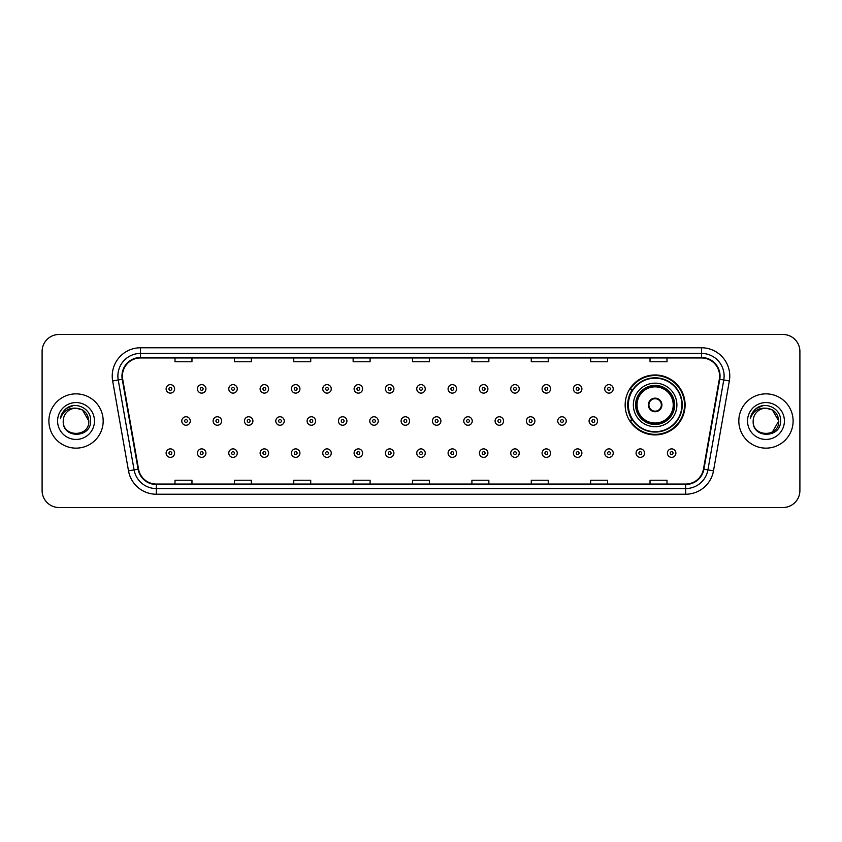 <?xml version="1.0" encoding="UTF-8"?>
<svg xmlns="http://www.w3.org/2000/svg" width="842" height="842" viewBox="0 0 842 842"><rect width="100%" height="100%" fill="white"/><g stroke="black" fill="none" stroke-linecap="round" stroke-linejoin="round"><path stroke-width="1.26" d="M625.153 404.939A29.975 29.975 0 0 0 655.129 434.914A29.975 29.975 0 0 0 685.104 404.939A29.975 29.975 0 0 0 655.129 374.964A29.975 29.975 0 0 0 625.153 404.939M632.342 420.211A27.428 27.428 0 0 1 632.342 389.667M42.1 351.44L42.1 490.56A16.966 16.966 0 0 0 59.066 507.526L782.934 507.526A16.966 16.966 0 0 0 799.9 490.56L799.9 351.44A16.966 16.966 0 0 0 782.934 334.474L59.066 334.474A16.966 16.966 0 0 0 42.1 351.44L42.1 490.56M48.889 421A27.144 27.144 0 0 0 76.033 448.144A27.144 27.144 0 0 0 103.177 421A27.144 27.144 0 0 0 76.033 393.856A27.144 27.144 0 0 0 48.889 421A27.144 27.144 0 0 0 76.033 448.144A27.144 27.144 0 0 0 103.177 421A27.144 27.144 0 0 0 76.033 393.856A27.144 27.144 0 0 0 48.889 421M738.823 421A27.144 27.144 0 0 0 765.967 448.144A27.144 27.144 0 0 0 793.111 421A27.144 27.144 0 0 0 765.967 393.856A27.144 27.144 0 0 0 738.823 421A27.144 27.144 0 0 0 765.967 448.144A27.144 27.144 0 0 0 793.111 421A27.144 27.144 0 0 0 765.967 393.856A27.144 27.144 0 0 0 738.823 421M122.406 376.037A18.092 18.092 0 0 1 140.498 357.945L701.502 357.945A18.092 18.092 0 0 1 719.321 379.184L703.47 469.099A18.092 18.092 0 0 1 685.641 484.055L156.359 484.055A18.092 18.092 0 0 1 138.53 469.099L122.679 379.184A18.092 18.092 0 0 1 122.406 376.037M121.953 376.037A18.545 18.545 0 0 0 122.237 379.258L138.088 469.183A18.545 18.545 0 0 0 156.359 484.508L685.641 484.508A18.545 18.545 0 0 0 703.912 469.183L719.763 379.258A18.545 18.545 0 0 0 701.502 357.492L140.498 357.492A18.545 18.545 0 0 0 121.953 376.037M112.66 380.952A28.281 28.281 0 0 1 140.498 347.767L701.502 347.767A28.281 28.281 0 0 1 729.34 380.952L713.49 470.867A28.281 28.281 0 0 1 685.641 494.233L156.359 494.233A28.281 28.281 0 0 1 128.51 470.867L112.66 380.952L118.227 379.974A22.618 22.618 0 0 1 140.498 353.419L701.502 353.419A22.618 22.618 0 0 1 723.773 379.974L707.922 469.889A22.618 22.618 0 0 1 685.641 488.581L156.359 488.581A22.618 22.618 0 0 1 134.078 469.889L118.227 379.974A22.618 22.618 0 0 1 117.88 376.037M782.934 334.474L59.066 334.474M59.066 507.526L782.934 507.526M799.9 490.56L799.9 351.44M412.517 357.945L412.517 361.776L429.483 361.776L429.483 357.945M353.135 357.945L353.135 361.776L370.101 361.776L370.101 357.945M293.753 357.945L293.753 361.776L310.719 361.776L310.719 357.945M234.381 357.945L234.381 361.776L251.348 361.776L251.348 357.945M174.999 357.945L174.999 361.776L191.965 361.776L191.965 357.945M471.899 357.945L471.899 361.776L488.865 361.776L488.865 357.945M531.281 357.945L531.281 361.776L548.247 361.776L548.247 357.945M590.652 357.945L590.652 361.776L607.619 361.776L607.619 357.945M650.035 357.945L650.035 361.776L667.001 361.776L667.001 357.945M429.483 484.055L429.483 480.224L412.517 480.224L412.517 484.055M370.101 484.055L370.101 480.224L353.135 480.224L353.135 484.055M310.719 484.055L310.719 480.224L293.753 480.224L293.753 484.055M251.348 484.055L251.348 480.224L234.381 480.224L234.381 484.055M191.965 484.055L191.965 480.224L174.999 480.224L174.999 484.055M488.865 484.055L488.865 480.224L471.899 480.224L471.899 484.055M548.247 484.055L548.247 480.224L531.281 480.224L531.281 484.055M607.619 484.055L607.619 480.224L590.652 480.224L590.652 484.055M667.001 484.055L667.001 480.224L650.035 480.224L650.035 484.055M88.82 421C89.599 437.493 62.466 437.493 63.245 421C62.055 438.871 91.178 438.461 90.61 421C91.599 408.77 75.717 400.855 66.318 408.486C62.992 411.149 61.003 414.569 60.35 418.758C62.982 411.264 68.202 407.749 76.033 408.212L82.421 409.928L88.82 421C89.599 437.493 62.466 437.493 63.245 421C62.466 437.493 89.599 437.493 88.82 421C89.599 437.493 62.466 437.493 63.245 421C62.466 437.493 89.599 437.493 88.82 421L82.421 409.928L76.033 408.212L82.421 409.928L88.82 421C88.052 413.233 83.8 408.97 76.033 408.212A12.788 12.788 0 0 0 63.245 421M57.593 421A18.44 18.44 0 0 0 76.033 439.44A18.44 18.44 0 0 0 94.472 421A18.44 18.44 0 0 0 76.033 402.56A18.44 18.44 0 0 0 57.593 421M66.308 408.486L74.012 405.286M633.352 404.939A21.776 21.776 0 0 1 655.129 383.163A21.776 21.776 0 0 1 676.894 404.939A21.776 21.776 0 0 1 655.129 426.715A21.776 21.776 0 0 1 633.352 404.939A21.776 21.776 0 0 0 655.129 426.715A21.776 21.776 0 0 0 676.894 404.939M632.679 389.667A27.144 27.144 0 0 0 632.679 420.211M681.873 404.939A26.744 26.744 0 0 0 655.129 378.195A26.744 26.744 0 0 0 628.374 404.939A26.744 26.744 0 0 0 655.129 431.693A26.744 26.744 0 0 0 681.873 404.939M635.899 404.939A19.229 19.229 0 0 0 655.129 424.168A19.229 19.229 0 0 0 674.358 404.939A19.229 19.229 0 0 0 655.129 385.71A19.229 19.229 0 0 0 635.899 404.939M637.026 404.939A18.092 18.092 0 0 1 655.129 386.846A18.092 18.092 0 0 1 673.221 404.939A18.092 18.092 0 0 1 655.129 423.031A18.092 18.092 0 0 1 637.026 404.939M648.34 404.939A6.789 6.789 0 0 0 655.129 411.727A6.789 6.789 0 0 0 661.917 404.939A6.789 6.789 0 0 0 655.129 398.15A6.789 6.789 0 0 0 648.34 404.939M636.468 404.939A18.661 18.661 0 0 1 655.129 386.278A18.661 18.661 0 0 1 673.789 404.939A18.661 18.661 0 0 1 655.129 423.6A18.661 18.661 0 0 1 636.468 404.939M684.535 404.939A29.407 29.407 0 0 1 629.995 420.211L632.721 420.211A27.112 27.112 0 0 0 682.241 405.002A27.112 27.112 0 0 0 632.721 389.667L629.995 389.667A29.407 29.407 0 0 1 684.535 404.939M648.551 403.244L648.782 403.244A6.557 6.557 0 0 1 661.465 403.244L661.107 403.244A6.22 6.22 0 0 1 655.129 411.159A6.22 6.22 0 0 1 649.14 403.244A6.22 6.22 0 0 1 661.107 403.244L661.696 403.244M661.696 406.633L661.107 406.633A6.22 6.22 0 0 1 649.14 406.633L648.551 406.633M661.107 406.633L661.465 406.633A6.557 6.557 0 0 1 648.782 406.633L649.14 406.633M765.967 408.212C773.735 408.97 777.997 413.233 778.755 421L772.356 432.072L778.755 421C779.534 437.493 752.401 437.493 753.18 421C751.99 438.871 781.123 438.461 780.545 421C781.534 408.77 765.652 400.855 756.253 408.486C752.927 411.149 750.938 414.569 750.285 418.758C752.916 411.264 758.147 407.749 765.967 408.212L772.356 409.928L778.755 421C779.534 437.493 752.401 437.493 753.18 421C752.401 437.493 779.534 437.493 778.755 421L772.356 409.928L765.967 408.212L772.356 409.928L778.755 421L772.356 409.928L765.967 408.212A12.788 12.788 0 0 0 753.18 421M747.528 421A18.44 18.44 0 0 0 765.967 439.44A18.44 18.44 0 0 0 784.407 421A18.44 18.44 0 0 0 765.967 402.56A18.44 18.44 0 0 0 747.528 421M756.242 408.486L763.947 405.286M174.599 388.878A4.242 4.242 0 0 1 170.358 393.119A4.242 4.242 0 0 1 166.116 388.878A4.242 4.242 0 0 1 170.358 384.636A4.242 4.242 0 0 1 174.599 388.878A4.242 4.242 0 0 0 170.358 384.636A4.242 4.242 0 0 0 166.116 388.878M205.932 388.878A4.242 4.242 0 0 1 201.691 393.119A4.242 4.242 0 0 1 197.449 388.878A4.242 4.242 0 0 1 201.691 384.636A4.242 4.242 0 0 1 205.932 388.878A4.242 4.242 0 0 0 201.691 384.636A4.242 4.242 0 0 0 197.449 388.878M237.265 388.878A4.242 4.242 0 0 1 233.024 393.119A4.242 4.242 0 0 1 228.782 388.878A4.242 4.242 0 0 1 233.024 384.636A4.242 4.242 0 0 1 237.265 388.878A4.242 4.242 0 0 0 233.024 384.636A4.242 4.242 0 0 0 228.782 388.878M268.587 388.878A4.242 4.242 0 0 1 264.346 393.119A4.242 4.242 0 0 1 260.104 388.878A4.242 4.242 0 0 1 264.346 384.636A4.242 4.242 0 0 1 268.587 388.878A4.242 4.242 0 0 0 264.346 384.636A4.242 4.242 0 0 0 260.104 388.878M299.92 388.878A4.242 4.242 0 0 1 295.679 393.119A4.242 4.242 0 0 1 291.437 388.878A4.242 4.242 0 0 1 295.679 384.636A4.242 4.242 0 0 1 299.92 388.878A4.242 4.242 0 0 0 295.679 384.636A4.242 4.242 0 0 0 291.437 388.878M331.253 388.878A4.242 4.242 0 0 1 327.012 393.119A4.242 4.242 0 0 1 322.77 388.878A4.242 4.242 0 0 1 327.012 384.636A4.242 4.242 0 0 1 331.253 388.878A4.242 4.242 0 0 0 327.012 384.636A4.242 4.242 0 0 0 322.77 388.878M362.586 388.878A4.242 4.242 0 0 1 358.345 393.119A4.242 4.242 0 0 1 354.103 388.878A4.242 4.242 0 0 1 358.345 384.636A4.242 4.242 0 0 1 362.586 388.878A4.242 4.242 0 0 0 358.345 384.636A4.242 4.242 0 0 0 354.103 388.878M393.909 388.878A4.242 4.242 0 0 1 389.667 393.119A4.242 4.242 0 0 1 385.425 388.878A4.242 4.242 0 0 1 389.667 384.636A4.242 4.242 0 0 1 393.909 388.878A4.242 4.242 0 0 0 389.667 384.636A4.242 4.242 0 0 0 385.425 388.878M425.242 388.878A4.242 4.242 0 0 1 421 393.119A4.242 4.242 0 0 1 416.758 388.878A4.242 4.242 0 0 1 421 384.636A4.242 4.242 0 0 1 425.242 388.878A4.242 4.242 0 0 0 421 384.636A4.242 4.242 0 0 0 416.758 388.878M456.575 388.878A4.242 4.242 0 0 1 452.333 393.119A4.242 4.242 0 0 1 448.091 388.878A4.242 4.242 0 0 1 452.333 384.636A4.242 4.242 0 0 1 456.575 388.878A4.242 4.242 0 0 0 452.333 384.636A4.242 4.242 0 0 0 448.091 388.878M487.897 388.878A4.242 4.242 0 0 1 483.655 393.119A4.242 4.242 0 0 1 479.414 388.878A4.242 4.242 0 0 1 483.655 384.636A4.242 4.242 0 0 1 487.897 388.878A4.242 4.242 0 0 0 483.655 384.636A4.242 4.242 0 0 0 479.414 388.878M519.23 388.878A4.242 4.242 0 0 1 514.988 393.119A4.242 4.242 0 0 1 510.747 388.878A4.242 4.242 0 0 1 514.988 384.636A4.242 4.242 0 0 1 519.23 388.878A4.242 4.242 0 0 0 514.988 384.636A4.242 4.242 0 0 0 510.747 388.878M550.563 388.878A4.242 4.242 0 0 1 546.321 393.119A4.242 4.242 0 0 1 542.08 388.878A4.242 4.242 0 0 1 546.321 384.636A4.242 4.242 0 0 1 550.563 388.878A4.242 4.242 0 0 0 546.321 384.636A4.242 4.242 0 0 0 542.08 388.878M581.896 388.878A4.242 4.242 0 0 1 577.654 393.119A4.242 4.242 0 0 1 573.413 388.878A4.242 4.242 0 0 1 577.654 384.636A4.242 4.242 0 0 1 581.896 388.878A4.242 4.242 0 0 0 577.654 384.636A4.242 4.242 0 0 0 573.413 388.878M613.218 388.878A4.242 4.242 0 0 1 608.976 393.119A4.242 4.242 0 0 1 604.735 388.878A4.242 4.242 0 0 1 608.976 384.636A4.242 4.242 0 0 1 613.218 388.878A4.242 4.242 0 0 0 608.976 384.636A4.242 4.242 0 0 0 604.735 388.878M181.788 421A4.242 4.242 0 0 1 186.029 416.758A4.242 4.242 0 0 1 190.271 421A4.242 4.242 0 0 1 186.029 425.242A4.242 4.242 0 0 1 181.788 421A4.242 4.242 0 0 0 186.029 425.242A4.242 4.242 0 0 0 190.271 421M213.11 421A4.242 4.242 0 0 1 217.352 416.758A4.242 4.242 0 0 1 221.593 421A4.242 4.242 0 0 1 217.352 425.242A4.242 4.242 0 0 1 213.11 421A4.242 4.242 0 0 0 217.352 425.242A4.242 4.242 0 0 0 221.593 421M244.443 421A4.242 4.242 0 0 1 248.685 416.758A4.242 4.242 0 0 1 252.926 421A4.242 4.242 0 0 1 248.685 425.242A4.242 4.242 0 0 1 244.443 421A4.242 4.242 0 0 0 248.685 425.242A4.242 4.242 0 0 0 252.926 421M275.776 421A4.242 4.242 0 0 1 280.018 416.758A4.242 4.242 0 0 1 284.259 421A4.242 4.242 0 0 1 280.018 425.242A4.242 4.242 0 0 1 275.776 421A4.242 4.242 0 0 0 280.018 425.242A4.242 4.242 0 0 0 284.259 421M307.109 421A4.242 4.242 0 0 1 311.34 416.758A4.242 4.242 0 0 1 315.582 421A4.242 4.242 0 0 1 311.34 425.242A4.242 4.242 0 0 1 307.109 421A4.242 4.242 0 0 0 311.34 425.242A4.242 4.242 0 0 0 315.582 421M338.431 421A4.242 4.242 0 0 1 342.673 416.758A4.242 4.242 0 0 1 346.915 421A4.242 4.242 0 0 1 342.673 425.242A4.242 4.242 0 0 1 338.431 421A4.242 4.242 0 0 0 342.673 425.242A4.242 4.242 0 0 0 346.915 421M369.764 421A4.242 4.242 0 0 1 374.006 416.758A4.242 4.242 0 0 1 378.247 421A4.242 4.242 0 0 1 374.006 425.242A4.242 4.242 0 0 1 369.764 421A4.242 4.242 0 0 0 374.006 425.242A4.242 4.242 0 0 0 378.247 421M401.097 421A4.242 4.242 0 0 1 405.339 416.758A4.242 4.242 0 0 1 409.58 421A4.242 4.242 0 0 1 405.339 425.242A4.242 4.242 0 0 1 401.097 421A4.242 4.242 0 0 0 405.339 425.242A4.242 4.242 0 0 0 409.58 421M432.42 421A4.242 4.242 0 0 1 436.661 416.758A4.242 4.242 0 0 1 440.903 421A4.242 4.242 0 0 1 436.661 425.242A4.242 4.242 0 0 1 432.42 421A4.242 4.242 0 0 0 436.661 425.242A4.242 4.242 0 0 0 440.903 421M463.753 421A4.242 4.242 0 0 1 467.994 416.758A4.242 4.242 0 0 1 472.236 421A4.242 4.242 0 0 1 467.994 425.242A4.242 4.242 0 0 1 463.753 421A4.242 4.242 0 0 0 467.994 425.242A4.242 4.242 0 0 0 472.236 421M495.085 421A4.242 4.242 0 0 1 499.327 416.758A4.242 4.242 0 0 1 503.569 421A4.242 4.242 0 0 1 499.327 425.242A4.242 4.242 0 0 1 495.085 421A4.242 4.242 0 0 0 499.327 425.242A4.242 4.242 0 0 0 503.569 421M526.418 421A4.242 4.242 0 0 1 530.66 416.758A4.242 4.242 0 0 1 534.891 421A4.242 4.242 0 0 1 530.66 425.242A4.242 4.242 0 0 1 526.418 421A4.242 4.242 0 0 0 530.66 425.242A4.242 4.242 0 0 0 534.891 421M557.741 421A4.242 4.242 0 0 1 561.982 416.758A4.242 4.242 0 0 1 566.224 421A4.242 4.242 0 0 1 561.982 425.242A4.242 4.242 0 0 1 557.741 421A4.242 4.242 0 0 0 561.982 425.242A4.242 4.242 0 0 0 566.224 421M589.074 421A4.242 4.242 0 0 1 593.315 416.758A4.242 4.242 0 0 1 597.557 421A4.242 4.242 0 0 1 593.315 425.242A4.242 4.242 0 0 1 589.074 421A4.242 4.242 0 0 0 593.315 425.242A4.242 4.242 0 0 0 597.557 421M166.116 453.122A4.242 4.242 0 0 1 170.358 448.881A4.242 4.242 0 0 1 174.599 453.122A4.242 4.242 0 0 1 170.358 457.364A4.242 4.242 0 0 1 166.116 453.122A4.242 4.242 0 0 0 170.358 457.364A4.242 4.242 0 0 0 174.599 453.122M197.449 453.122A4.242 4.242 0 0 1 201.691 448.881A4.242 4.242 0 0 1 205.932 453.122A4.242 4.242 0 0 1 201.691 457.364A4.242 4.242 0 0 1 197.449 453.122A4.242 4.242 0 0 0 201.691 457.364A4.242 4.242 0 0 0 205.932 453.122M228.782 453.122A4.242 4.242 0 0 1 233.024 448.881A4.242 4.242 0 0 1 237.265 453.122A4.242 4.242 0 0 1 233.024 457.364A4.242 4.242 0 0 1 228.782 453.122A4.242 4.242 0 0 0 233.024 457.364A4.242 4.242 0 0 0 237.265 453.122M260.104 453.122A4.242 4.242 0 0 1 264.346 448.881A4.242 4.242 0 0 1 268.587 453.122A4.242 4.242 0 0 1 264.346 457.364A4.242 4.242 0 0 1 260.104 453.122A4.242 4.242 0 0 0 264.346 457.364A4.242 4.242 0 0 0 268.587 453.122M291.437 453.122A4.242 4.242 0 0 1 295.679 448.881A4.242 4.242 0 0 1 299.92 453.122A4.242 4.242 0 0 1 295.679 457.364A4.242 4.242 0 0 1 291.437 453.122A4.242 4.242 0 0 0 295.679 457.364A4.242 4.242 0 0 0 299.92 453.122M322.77 453.122A4.242 4.242 0 0 1 327.012 448.881A4.242 4.242 0 0 1 331.253 453.122A4.242 4.242 0 0 1 327.012 457.364A4.242 4.242 0 0 1 322.77 453.122A4.242 4.242 0 0 0 327.012 457.364A4.242 4.242 0 0 0 331.253 453.122M354.103 453.122A4.242 4.242 0 0 1 358.345 448.881A4.242 4.242 0 0 1 362.586 453.122A4.242 4.242 0 0 1 358.345 457.364A4.242 4.242 0 0 1 354.103 453.122A4.242 4.242 0 0 0 358.345 457.364A4.242 4.242 0 0 0 362.586 453.122M385.425 453.122A4.242 4.242 0 0 1 389.667 448.881A4.242 4.242 0 0 1 393.909 453.122A4.242 4.242 0 0 1 389.667 457.364A4.242 4.242 0 0 1 385.425 453.122A4.242 4.242 0 0 0 389.667 457.364A4.242 4.242 0 0 0 393.909 453.122M416.758 453.122A4.242 4.242 0 0 1 421 448.881A4.242 4.242 0 0 1 425.242 453.122A4.242 4.242 0 0 1 421 457.364A4.242 4.242 0 0 1 416.758 453.122A4.242 4.242 0 0 0 421 457.364A4.242 4.242 0 0 0 425.242 453.122M448.091 453.122A4.242 4.242 0 0 1 452.333 448.881A4.242 4.242 0 0 1 456.575 453.122A4.242 4.242 0 0 1 452.333 457.364A4.242 4.242 0 0 1 448.091 453.122A4.242 4.242 0 0 0 452.333 457.364A4.242 4.242 0 0 0 456.575 453.122M479.414 453.122A4.242 4.242 0 0 1 483.655 448.881A4.242 4.242 0 0 1 487.897 453.122A4.242 4.242 0 0 1 483.655 457.364A4.242 4.242 0 0 1 479.414 453.122A4.242 4.242 0 0 0 483.655 457.364A4.242 4.242 0 0 0 487.897 453.122M510.747 453.122A4.242 4.242 0 0 1 514.988 448.881A4.242 4.242 0 0 1 519.23 453.122A4.242 4.242 0 0 1 514.988 457.364A4.242 4.242 0 0 1 510.747 453.122A4.242 4.242 0 0 0 514.988 457.364A4.242 4.242 0 0 0 519.23 453.122M542.08 453.122A4.242 4.242 0 0 1 546.321 448.881A4.242 4.242 0 0 1 550.563 453.122A4.242 4.242 0 0 1 546.321 457.364A4.242 4.242 0 0 1 542.08 453.122A4.242 4.242 0 0 0 546.321 457.364A4.242 4.242 0 0 0 550.563 453.122M573.413 453.122A4.242 4.242 0 0 1 577.654 448.881A4.242 4.242 0 0 1 581.896 453.122A4.242 4.242 0 0 1 577.654 457.364A4.242 4.242 0 0 1 573.413 453.122A4.242 4.242 0 0 0 577.654 457.364A4.242 4.242 0 0 0 581.896 453.122M604.735 453.122A4.242 4.242 0 0 1 608.976 448.881A4.242 4.242 0 0 1 613.218 453.122A4.242 4.242 0 0 1 608.976 457.364A4.242 4.242 0 0 1 604.735 453.122A4.242 4.242 0 0 0 608.976 457.364A4.242 4.242 0 0 0 613.218 453.122M636.068 453.122A4.242 4.242 0 0 1 640.309 448.881A4.242 4.242 0 0 1 644.551 453.122A4.242 4.242 0 0 1 640.309 457.364A4.242 4.242 0 0 1 636.068 453.122A4.242 4.242 0 0 0 640.309 457.364A4.242 4.242 0 0 0 644.551 453.122M667.401 453.122A4.242 4.242 0 0 1 671.642 448.881A4.242 4.242 0 0 1 675.884 453.122A4.242 4.242 0 0 1 671.642 457.364A4.242 4.242 0 0 1 667.401 453.122A4.242 4.242 0 0 0 671.642 457.364A4.242 4.242 0 0 0 675.884 453.122M701.502 347.767L701.502 357.492M118.227 379.974L122.237 379.258M156.359 494.233L156.359 484.508M685.641 484.508L685.641 494.233M703.912 469.183L713.49 470.867M128.51 470.867L138.088 469.183M719.763 379.258L729.34 380.952M140.498 347.767L140.498 357.492M674.642 404.939A19.513 19.513 0 0 0 655.129 385.425A19.513 19.513 0 0 0 635.615 404.939A19.513 19.513 0 0 0 655.129 424.452A19.513 19.513 0 0 0 674.642 404.939M168.947 388.878A1.41 1.41 0 0 0 170.358 390.288A1.41 1.41 0 0 0 171.779 388.878A1.41 1.41 0 0 0 170.358 387.467A1.41 1.41 0 0 0 168.947 388.878M200.28 388.878A1.41 1.41 0 0 0 201.691 390.288A1.41 1.41 0 0 0 203.101 388.878A1.41 1.41 0 0 0 201.691 387.467A1.41 1.41 0 0 0 200.28 388.878M231.603 388.878A1.41 1.41 0 0 0 233.024 390.288A1.41 1.41 0 0 0 234.434 388.878A1.41 1.41 0 0 0 233.024 387.467A1.41 1.41 0 0 0 231.603 388.878M262.936 388.878A1.41 1.41 0 0 0 264.346 390.288A1.41 1.41 0 0 0 265.767 388.878A1.41 1.41 0 0 0 264.346 387.467A1.41 1.41 0 0 0 262.936 388.878M294.268 388.878A1.41 1.41 0 0 0 295.679 390.288A1.41 1.41 0 0 0 297.089 388.878A1.41 1.41 0 0 0 295.679 387.467A1.41 1.41 0 0 0 294.268 388.878M325.601 388.878A1.41 1.41 0 0 0 327.012 390.288A1.41 1.41 0 0 0 328.422 388.878A1.41 1.41 0 0 0 327.012 387.467A1.41 1.41 0 0 0 325.601 388.878M356.924 388.878A1.41 1.41 0 0 0 358.345 390.288A1.41 1.41 0 0 0 359.755 388.878A1.41 1.41 0 0 0 358.345 387.467A1.41 1.41 0 0 0 356.924 388.878M388.257 388.878A1.41 1.41 0 0 0 389.667 390.288A1.41 1.41 0 0 0 391.088 388.878A1.41 1.41 0 0 0 389.667 387.467A1.41 1.41 0 0 0 388.257 388.878M419.59 388.878A1.41 1.41 0 0 0 421 390.288A1.41 1.41 0 0 0 422.41 388.878A1.41 1.41 0 0 0 421 387.467A1.41 1.41 0 0 0 419.59 388.878M450.912 388.878A1.41 1.41 0 0 0 452.333 390.288A1.41 1.41 0 0 0 453.743 388.878A1.41 1.41 0 0 0 452.333 387.467A1.41 1.41 0 0 0 450.912 388.878M482.245 388.878A1.41 1.41 0 0 0 483.655 390.288A1.41 1.41 0 0 0 485.076 388.878A1.41 1.41 0 0 0 483.655 387.467A1.41 1.41 0 0 0 482.245 388.878M513.578 388.878A1.41 1.41 0 0 0 514.988 390.288A1.41 1.41 0 0 0 516.399 388.878A1.41 1.41 0 0 0 514.988 387.467A1.41 1.41 0 0 0 513.578 388.878M544.911 388.878A1.41 1.41 0 0 0 546.321 390.288A1.41 1.41 0 0 0 547.732 388.878A1.41 1.41 0 0 0 546.321 387.467A1.41 1.41 0 0 0 544.911 388.878M576.233 388.878A1.41 1.41 0 0 0 577.654 390.288A1.41 1.41 0 0 0 579.064 388.878A1.41 1.41 0 0 0 577.654 387.467A1.41 1.41 0 0 0 576.233 388.878M607.566 388.878A1.41 1.41 0 0 0 608.976 390.288A1.41 1.41 0 0 0 610.397 388.878A1.41 1.41 0 0 0 608.976 387.467A1.41 1.41 0 0 0 607.566 388.878M187.44 421A1.41 1.41 0 0 0 186.029 419.59A1.41 1.41 0 0 0 184.608 421A1.41 1.41 0 0 0 186.029 422.41A1.41 1.41 0 0 0 187.44 421M218.773 421A1.41 1.41 0 0 0 217.352 419.59A1.41 1.41 0 0 0 215.941 421A1.41 1.41 0 0 0 217.352 422.41A1.41 1.41 0 0 0 218.773 421M250.095 421A1.41 1.41 0 0 0 248.685 419.59A1.41 1.41 0 0 0 247.274 421A1.41 1.41 0 0 0 248.685 422.41A1.41 1.41 0 0 0 250.095 421M281.428 421A1.41 1.41 0 0 0 280.018 419.59A1.41 1.41 0 0 0 278.597 421A1.41 1.41 0 0 0 280.018 422.41A1.41 1.41 0 0 0 281.428 421M312.761 421A1.41 1.41 0 0 0 311.34 419.59A1.41 1.41 0 0 0 309.93 421A1.41 1.41 0 0 0 311.34 422.41A1.41 1.41 0 0 0 312.761 421M344.094 421A1.41 1.41 0 0 0 342.673 419.59A1.41 1.41 0 0 0 341.263 421A1.41 1.41 0 0 0 342.673 422.41A1.41 1.41 0 0 0 344.094 421M375.416 421A1.41 1.41 0 0 0 374.006 419.59A1.41 1.41 0 0 0 372.596 421A1.41 1.41 0 0 0 374.006 422.41A1.41 1.41 0 0 0 375.416 421M406.749 421A1.41 1.41 0 0 0 405.339 419.59A1.41 1.41 0 0 0 403.918 421A1.41 1.41 0 0 0 405.339 422.41A1.41 1.41 0 0 0 406.749 421M438.082 421A1.41 1.41 0 0 0 436.661 419.59A1.41 1.41 0 0 0 435.251 421A1.41 1.41 0 0 0 436.661 422.41A1.41 1.41 0 0 0 438.082 421M469.404 421A1.41 1.41 0 0 0 467.994 419.59A1.41 1.41 0 0 0 466.584 421A1.41 1.41 0 0 0 467.994 422.41A1.41 1.41 0 0 0 469.404 421M500.737 421A1.41 1.41 0 0 0 499.327 419.59A1.41 1.41 0 0 0 497.906 421A1.41 1.41 0 0 0 499.327 422.41A1.41 1.41 0 0 0 500.737 421M532.07 421A1.41 1.41 0 0 0 530.66 419.59A1.41 1.41 0 0 0 529.239 421A1.41 1.41 0 0 0 530.66 422.41A1.41 1.41 0 0 0 532.07 421M563.403 421A1.41 1.41 0 0 0 561.982 419.59A1.41 1.41 0 0 0 560.572 421A1.41 1.41 0 0 0 561.982 422.41A1.41 1.41 0 0 0 563.403 421M594.726 421A1.41 1.41 0 0 0 593.315 419.59A1.41 1.41 0 0 0 591.905 421A1.41 1.41 0 0 0 593.315 422.41A1.41 1.41 0 0 0 594.726 421M171.779 453.122A1.41 1.41 0 0 0 170.358 451.712A1.41 1.41 0 0 0 168.947 453.122A1.41 1.41 0 0 0 170.358 454.533A1.41 1.41 0 0 0 171.779 453.122M203.101 453.122A1.41 1.41 0 0 0 201.691 451.712A1.41 1.41 0 0 0 200.28 453.122A1.41 1.41 0 0 0 201.691 454.533A1.41 1.41 0 0 0 203.101 453.122M234.434 453.122A1.41 1.41 0 0 0 233.024 451.712A1.41 1.41 0 0 0 231.603 453.122A1.41 1.41 0 0 0 233.024 454.533A1.41 1.41 0 0 0 234.434 453.122M265.767 453.122A1.41 1.41 0 0 0 264.346 451.712A1.41 1.41 0 0 0 262.936 453.122A1.41 1.41 0 0 0 264.346 454.533A1.41 1.41 0 0 0 265.767 453.122M297.089 453.122A1.41 1.41 0 0 0 295.679 451.712A1.41 1.41 0 0 0 294.268 453.122A1.41 1.41 0 0 0 295.679 454.533A1.41 1.41 0 0 0 297.089 453.122M328.422 453.122A1.41 1.41 0 0 0 327.012 451.712A1.41 1.41 0 0 0 325.601 453.122A1.41 1.41 0 0 0 327.012 454.533A1.41 1.41 0 0 0 328.422 453.122M359.755 453.122A1.41 1.41 0 0 0 358.345 451.712A1.41 1.41 0 0 0 356.924 453.122A1.41 1.41 0 0 0 358.345 454.533A1.41 1.41 0 0 0 359.755 453.122M391.088 453.122A1.41 1.41 0 0 0 389.667 451.712A1.41 1.41 0 0 0 388.257 453.122A1.41 1.41 0 0 0 389.667 454.533A1.41 1.41 0 0 0 391.088 453.122M422.41 453.122A1.41 1.41 0 0 0 421 451.712A1.41 1.41 0 0 0 419.59 453.122A1.41 1.41 0 0 0 421 454.533A1.41 1.41 0 0 0 422.41 453.122M453.743 453.122A1.41 1.41 0 0 0 452.333 451.712A1.41 1.41 0 0 0 450.912 453.122A1.41 1.41 0 0 0 452.333 454.533A1.41 1.41 0 0 0 453.743 453.122M485.076 453.122A1.41 1.41 0 0 0 483.655 451.712A1.41 1.41 0 0 0 482.245 453.122A1.41 1.41 0 0 0 483.655 454.533A1.41 1.41 0 0 0 485.076 453.122M516.399 453.122A1.41 1.41 0 0 0 514.988 451.712A1.41 1.41 0 0 0 513.578 453.122A1.41 1.41 0 0 0 514.988 454.533A1.41 1.41 0 0 0 516.399 453.122M547.732 453.122A1.41 1.41 0 0 0 546.321 451.712A1.41 1.41 0 0 0 544.911 453.122A1.41 1.41 0 0 0 546.321 454.533A1.41 1.41 0 0 0 547.732 453.122M579.064 453.122A1.41 1.41 0 0 0 577.654 451.712A1.41 1.41 0 0 0 576.233 453.122A1.41 1.41 0 0 0 577.654 454.533A1.41 1.41 0 0 0 579.064 453.122M610.397 453.122A1.41 1.41 0 0 0 608.976 451.712A1.41 1.41 0 0 0 607.566 453.122A1.41 1.41 0 0 0 608.976 454.533A1.41 1.41 0 0 0 610.397 453.122M641.72 453.122A1.41 1.41 0 0 0 640.309 451.712A1.41 1.41 0 0 0 638.899 453.122A1.41 1.41 0 0 0 640.309 454.533A1.41 1.41 0 0 0 641.72 453.122M673.053 453.122A1.41 1.41 0 0 0 671.642 451.712A1.41 1.41 0 0 0 670.221 453.122A1.41 1.41 0 0 0 671.642 454.533A1.41 1.41 0 0 0 673.053 453.122"/></g></svg>
